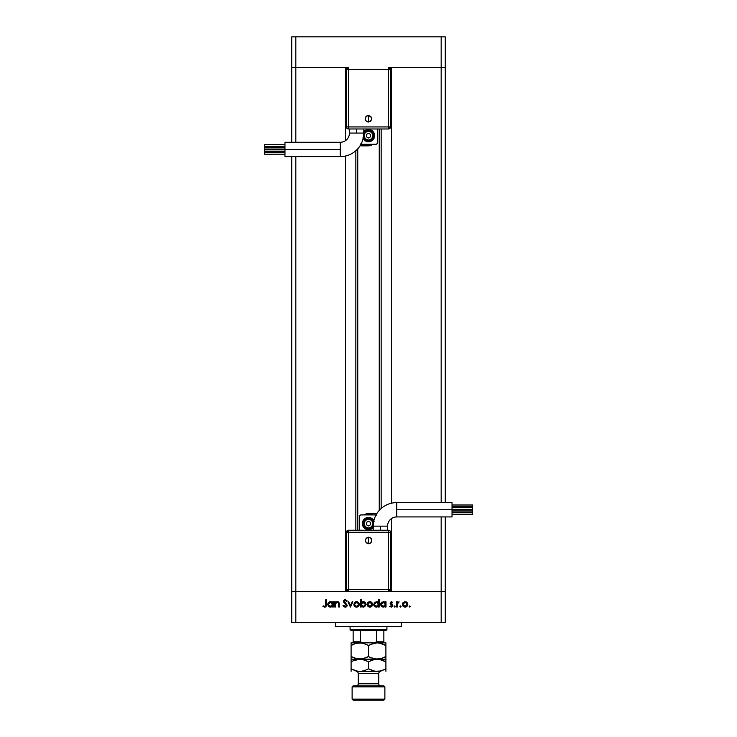 <?xml version="1.0" encoding="UTF-8"?>
<svg xmlns="http://www.w3.org/2000/svg" width="737" height="737" viewBox="0 0 737 737"><rect width="100%" height="100%" fill="white"/><g stroke="black" fill="none" stroke-linecap="round" stroke-linejoin="round"><path stroke-width="1.11" d="M357.749 148.81L357.749 530.235L357.749 148.81M295.823 591.645L295.823 156.613L295.823 591.645L345.469 591.645L291.732 591.645L295.823 591.645L295.823 622.36L441.177 622.36L441.177 591.645L445.268 591.645L445.268 516.923L445.268 622.36L291.732 622.36L291.732 156.613L291.732 622.36L295.823 622.36L295.823 591.645L291.732 591.645L348.435 591.645L295.823 591.645M295.823 142.278L295.823 67.555L345.469 67.555L345.469 140.656L345.469 67.555L295.823 67.555L295.823 142.278M345.469 156.023L345.469 591.645L345.469 156.023M391.531 591.645L441.177 591.645L391.531 591.645L391.531 518.544L391.531 591.645M391.531 67.555L445.268 67.555L445.268 502.597L445.268 67.555L441.177 67.555L441.177 502.597L441.177 67.555L445.268 67.555L445.268 36.85L445.268 67.555L441.177 67.555L441.177 36.85L445.268 36.85L441.177 36.85L441.177 67.555L391.531 67.555L391.531 503.178L391.531 67.555M291.732 67.555L348.435 67.555L346.39 69.61L346.39 126.93L346.39 69.61A2.045 2.045 0 0 1 348.435 67.555L348.435 69.61L346.39 69.61L348.435 69.61L348.435 67.555L295.823 67.555L295.823 36.85L441.177 36.85L295.823 36.85L295.823 67.555L291.732 67.555L291.732 142.278L291.732 67.555L295.823 67.555L291.732 67.555L291.732 36.85L295.823 36.85L291.732 36.85L291.732 67.555M441.177 516.923L441.177 591.645L445.268 591.645L388.565 591.645L390.61 589.6L390.61 532.28L390.61 589.6A2.045 2.045 0 0 1 388.565 591.645L388.565 589.6L390.61 589.6L388.565 589.6L388.565 591.645L441.177 591.645L441.177 622.36L445.268 622.36L445.268 591.645L441.177 591.645L441.177 516.923M381.158 508.493L381.158 128.975L381.158 508.493M355.842 150.707L355.842 530.235L355.842 150.707M388.565 67.555L441.177 67.555L388.565 67.555A2.045 2.045 0 0 1 390.61 69.61L388.565 67.555L388.565 69.61L388.565 67.555M335.74 622.36L335.74 626.45L401.26 626.45L401.26 622.36L401.26 626.45L335.74 626.45L335.74 622.36M335.39 607.002L334.745 607.002L335.39 607.002L334.745 607.002L334.745 601.77L335.39 601.77L335.39 602.709L336.8 601.742L338.412 601.945L339.342 604.128L339.342 607.002L338.698 607.002L338.458 602.912L337.5 602.332L336.146 602.709L335.455 603.879L335.39 607.002L335.492 603.704L337.27 602.313L338.624 603.345L338.698 607.002L339.342 607.002L339.342 604.331L337.38 601.678L335.39 602.709L335.39 601.77L334.745 601.77L334.745 607.002L334.745 601.77L335.39 601.77M347.238 605.243L346.62 606.634L345.386 607.177L343.875 606.735L343.018 605.621L343.617 605.252L345.192 606.45L346.482 605.731L346.344 604.533L343.497 601.622L343.995 600.111L345.238 599.651L347.145 600.867L346.565 601.309L344.971 600.397L344.151 601.558L347.238 605.243L344.115 601.291L345.165 600.388L346.565 601.309L347.145 600.867L345.238 599.651L343.47 601.328L346.602 605.234L345.192 606.45L343.617 605.252L343.018 605.621L345.192 607.187L347.228 605.446M352.148 601.77L352.848 601.77L350.453 607.002L347.975 601.77L348.675 601.77L350.407 605.574L352.148 601.77L352.848 601.77L350.453 607.002L352.848 601.77L352.148 601.77L350.407 605.574L348.675 601.77L347.975 601.77L350.361 607.002L347.975 601.77L348.675 601.77M353.852 604.395L354.571 602.544L356.57 601.678L358.56 602.534L359.278 604.395L358.486 606.321L356.57 607.095L354.644 606.321L353.852 604.395C354.009 606.054 354.912 606.956 356.57 607.095C358.219 606.956 359.122 606.054 359.278 604.395L358.56 602.534L356.57 601.678L354.571 602.544L353.852 604.395L354.571 602.544M367.183 604.662L367.726 602.737L369.606 601.687L371.678 602.341L372.59 604.395L371.807 606.321L369.891 607.095L367.966 606.321L367.173 604.395C367.33 606.054 368.233 606.956 369.891 607.095C371.54 606.956 372.443 606.054 372.59 604.395L371.881 602.534L369.891 601.678L368.095 602.341M385.165 602.498L386.004 601.77L386.004 607.002L385.359 607.002L385.359 606.1L383.83 607.03L382.181 606.892L380.504 604.635L381.729 602.12L384.438 601.936L385.359 602.737L383.249 601.678L380.495 604.368L383.222 607.095L385.359 606.1L385.359 607.002L386.004 607.002L386.004 601.77L385.359 601.77L386.004 601.77L386.004 607.002L385.359 607.002M409.754 607.095L409.155 606.496L409.754 605.897L410.352 606.496L409.754 607.095L410.352 606.496L409.754 605.897L409.155 606.496L409.754 605.897L410.352 606.496L409.754 607.095L409.155 606.496L409.754 605.897L410.352 606.496L409.754 607.095L409.155 606.496L409.754 605.897L410.352 606.496L409.754 607.095L409.155 606.496L409.754 607.095L409.155 606.496L409.754 607.095L410.352 606.496L409.754 607.095M402.356 604.395L403.075 602.544L405.074 601.678L407.064 602.534L407.782 604.395L406.99 606.321L405.074 607.095L403.148 606.321L402.356 604.395C402.513 606.054 403.415 606.956 405.074 607.095C406.723 606.956 407.625 606.054 407.782 604.395L407.064 602.534L405.074 601.678L403.075 602.544L402.356 604.395M400.477 607.095L401.075 606.496L400.357 607.085L399.924 606.265L400.9 606.072L400.707 607.048L401.075 606.496L400.477 605.897L399.878 606.496L400.477 605.897L401.075 606.496L400.477 607.095L399.878 606.496L400.477 605.897L401.075 606.496L400.477 607.095L399.878 606.496L400.477 605.897L401.075 606.496L400.477 607.095L399.878 606.496L400.477 605.897L399.878 606.496L400.477 607.095L399.878 606.496M397.307 607.002L396.663 607.002L397.307 607.002L396.663 607.002L396.663 601.77L397.307 601.77L397.307 602.534L399.141 601.853L397.483 603.244L397.307 607.002L397.418 603.446L399.141 601.853L397.307 602.534L397.307 601.77L396.663 601.77L396.663 607.002L396.663 601.77L397.307 601.77M395.373 606.496L394.359 606.919L394.663 605.906L395.336 606.726L394.783 607.095L395.373 606.496L394.783 605.897L394.184 606.496L394.783 605.897L395.373 606.496L394.783 607.095L394.184 606.496L394.783 605.897L395.373 606.496L394.783 607.095L394.184 606.496L394.783 605.897M391.273 607.095L389.772 606.385L390.195 605.897L391.236 606.45L392.158 605.611L390.048 603.05L391.236 601.678L392.71 602.415L392.277 602.866L391.107 602.369L390.693 603.023L392.563 604.773L392.692 606.164L391.421 607.085L389.772 606.385L390.195 605.897L391.577 606.394L392.158 605.694L390.048 603.05L392.158 605.611L391.236 606.45L390.195 605.897L389.772 606.385L391.273 607.095L392.803 605.584L390.693 603.023L391.375 602.313L392.277 602.866L392.71 602.415L391.467 601.678M378.367 602.534L378.569 599.651L379.205 599.651L379.205 607.002L378.569 607.002L378.569 606.1L377.031 607.03L375.382 606.892L373.705 604.635L374.93 602.12L377.648 601.954L378.569 602.783L376.45 601.678L373.696 604.368L376.423 607.095L378.569 606.1L378.569 607.002L379.205 607.002L379.205 599.651L378.569 599.651L379.205 599.651L379.205 607.002L378.569 607.002M361.204 607.002L361.204 606.035L361.204 607.002L360.559 607.002L360.559 599.651L361.204 599.651L361.204 602.719L362.733 601.742L364.391 601.871L365.616 602.875L366.068 604.395L364.658 606.763L363.009 607.076L361.618 606.487L363.323 607.095L366.068 604.395L363.341 601.678L361.204 602.719L361.204 599.651L360.559 599.651L360.559 607.002L361.204 607.002L360.559 607.002L360.559 599.651L361.204 599.651M332.636 601.77L332.636 602.737L332.636 601.77L333.281 601.77L333.281 607.002L332.636 607.002L332.636 606.1L331.106 607.03L329.448 606.892L328.177 605.823L327.762 604.368L328.997 602.12L331.714 601.936L332.636 602.737L330.517 601.678L327.762 604.368L330.498 607.095L332.636 606.1L332.636 607.002L333.281 607.002L333.281 601.77L332.636 601.77L333.281 601.77L333.281 607.002L332.636 607.002M322.898 606.358L323.276 605.805L324.658 606.45L325.422 606.054L325.653 599.835L326.298 599.835L326.058 606.376L324.621 607.187L322.898 606.358L323.276 605.805L324.658 606.45L323.276 605.805L322.898 606.358L324.621 607.187L326.298 604.672L326.298 599.835L325.653 599.835L325.653 604.607L324.934 606.404M406.17 601.889L406.64 602.157M406.861 602.341L407.377 602.949M407.727 604.93L407.506 605.593M405.341 607.085L404.806 607.085M406.17 602.636L405.064 602.313L403.48 603.078L403.001 604.404L404.272 606.302L406.455 605.943M405.267 602.322L407.054 603.796M406.511 602.912L406.898 603.419M407.091 603.971L406.529 602.94M406.225 606.118L407.137 604.404L405.064 606.45L403.001 604.404L405.064 602.313L403.609 602.93M397.307 602.534L399.141 601.853L397.759 602.7M398.791 602.405L397.354 603.889M398.459 602.313L397.418 603.446L397.307 605.243M397.307 604.727L397.335 604.119M394.184 606.496L394.783 607.095L394.184 606.496M391.089 606.44L390.195 605.897L391.236 606.45L392.158 605.611L390.048 603.05L391.375 601.678L392.71 602.415L392.277 602.866L391.375 602.313L390.693 603.023L392.793 605.731M392.277 602.866L391.375 602.313L390.693 603.023L391.614 604.036M391.504 602.332L390.702 603.152M392.775 605.888L392.36 606.662M392.139 605.777L391.55 606.404M391.983 605.105L390.048 603.05L390.481 604.073M391.19 604.57L391.706 604.874M383.83 607.03L384.41 606.846M381.296 606.302L382.19 606.901M380.513 604.054L380.753 603.216M383.645 601.696L384.152 601.816M383.876 601.742L384.898 602.23M385.359 601.77L385.359 602.737M380.891 605.796L381.296 606.293M383.701 602.359L384.751 602.912L383.249 602.313L385.359 604.395L383.249 606.45L384.06 606.293M382.088 606.109L383.249 606.45L381.213 604.92M381.766 605.851L381.14 604.377L383.249 602.313L381.305 603.575L381.766 605.851M384.419 606.118L385.331 604.801L384.751 602.903L385.211 603.575M375.898 607.048L373.899 605.427M374.018 603.087L374.516 602.451M377.04 601.733L377.897 602.111M378.569 599.651L378.569 602.783M373.742 604.902L374.497 606.293M377.952 602.912L376.46 602.313L378.56 604.193L376.248 606.44L377.261 606.293M374.967 605.851L376.45 606.45L374.414 604.92M374.341 604.377L376.46 602.313L374.507 603.575M374.967 602.903L376.045 602.35L374.709 603.216M377.252 606.302L378.413 605.197L378.413 603.575M368.795 601.889L369.329 601.724M371.457 602.157L370.462 601.733M371.402 606.662L370.932 606.91M370.683 606.993L370.149 607.085M369.348 607.048L367.634 605.915M367.892 602.544L367.183 604.147M367.966 606.321L368.841 606.91M370.969 602.626L369.882 602.313L368.288 603.078L367.818 604.404L369.09 606.302L371.273 605.943M370.085 602.322L371.955 604.404L371.347 602.94M371.909 603.971L371.347 602.93M371.789 605.206L371.955 604.404L369.882 606.45L367.818 604.404L369.882 602.313L368.417 602.93M371.033 606.118L371.918 603.999M363.59 607.085L363.009 607.076M365.266 602.47L364.797 602.083M364.391 601.871L363.875 601.724M361.968 605.998L363.313 606.45L361.204 604.377L363.525 602.322L361.554 603.207L361.241 604.782L362.134 606.109M365.266 603.594L363.323 602.313L365.432 604.395L362.779 602.387M364.797 605.86L365.432 604.395L363.313 606.45L364.115 606.302M364.437 606.136L365.064 605.556M365.368 604.884L365.432 604.395M355.474 601.889L356.008 601.724M358.136 602.157L357.15 601.733M359.232 603.889L359.094 603.4M359.076 605.436L358.486 606.321M357.362 606.993L356.837 607.085M356.026 607.048L355.52 606.91M353.907 604.93L354.055 605.436M354.506 604.202L355.768 606.302L357.952 605.943M357.666 602.636L355.105 602.93L354.497 604.404L356.561 602.313L358.55 603.796M356.772 602.322L355.105 602.93M358.007 602.912L358.394 603.419M358.587 603.971L358.025 602.94M357.721 606.118L358.633 604.404L356.561 606.45L354.534 604.801M344.253 606.966L343.018 605.621L343.617 605.252L344.253 606.072M343.617 605.252L345.708 606.367M346.593 605.363L346.252 604.423M346.602 605.234L343.783 602.295M343.939 602.488L343.47 601.328M343.506 600.987L343.958 600.148M343.986 600.121L344.879 599.688M347.145 600.867L346.565 601.309L344.787 600.443M346.565 601.309L345.165 600.388L344.115 601.291L345.856 603.152M345.598 600.462L346.141 600.812M344.133 601.106L344.594 602.221M347.145 605.842L346.261 606.901M346.841 606.385L345.598 607.15M338.734 602.203L339.241 603.161M339.287 603.391L339.342 607.002L338.698 607.002M338.624 603.345L337.27 602.313L336.413 602.534M336.155 602.709L335.455 603.879M335.492 603.704L335.409 604.404M329.964 607.048L328.978 606.643M328.564 606.302L328.177 605.823M328.168 605.814L328.564 606.293M327.781 604.054L328.02 603.216M327.974 603.327L328.232 602.857M329.467 601.871L330.13 601.696M330.913 601.696L331.429 601.816M332.018 602.912L330.526 602.313L332.627 604.193L330.314 606.44L331.337 606.293M329.356 606.109L330.517 606.45L328.481 604.92M331.318 606.302L332.488 605.197L332.479 603.575M328.407 604.377L330.526 602.313L328.776 603.216L328.407 604.377L328.573 603.585M325.653 599.835L326.298 599.835L326.298 604.672M325.459 606.993L326.141 606.183M323.276 605.805L323.948 606.229M325.616 605.446L325.653 604.902M404.668 606.413L405.47 606.413M406.981 605.197L407.1 603.999M403.342 603.244L403.038 603.999M403.01 604.202L403.038 604.801M385.331 604.801L385.35 604.193M383.664 602.35L382.844 602.35M377.63 602.645L376.045 602.35M369.486 606.413L370.287 606.413M368.159 603.244L367.855 603.999M367.827 604.202L367.855 604.801M361.554 603.207L361.204 604.377M361.213 604.58L361.351 605.178M362.899 606.413L363.719 606.413M356.164 606.413L356.966 606.413M358.597 604.801L358.597 603.999M354.838 603.244L354.534 603.999M331.696 602.645L330.121 602.35L328.776 603.216M376.69 630.54L385.902 630.54L386.925 629.518L350.075 629.518L351.098 630.54L376.69 630.54L351.098 630.54L350.075 629.518L386.925 629.518L386.925 626.45L386.925 629.518L385.902 630.54L376.69 630.54L376.69 641.807L374.203 642.83L376.69 641.807L383.857 641.807L383.857 630.54L383.857 642.139L376.69 641.807L376.69 630.54M350.075 626.45L350.075 629.518L350.075 626.45M383.857 642.83L383.857 642.139L383.857 642.83M353.143 642.139L353.143 630.54L353.143 641.807L360.31 641.807L362.797 642.83L360.31 641.807L360.31 630.54L360.31 641.807L353.143 641.807L353.143 642.83M383.857 642.793L383.857 641.807M396.755 509.755L396.755 502.597A23.547 23.547 0 0 0 373.208 526.135L387.542 526.135A9.213 9.213 0 0 1 396.755 516.923L396.755 509.755L452.03 509.755L452.03 502.597L452.03 516.923L452.03 509.755L396.755 509.755L396.755 516.923A9.213 9.213 0 0 0 387.542 526.135L380.375 526.135L380.375 530.235L380.375 526.135L373.208 526.135A23.547 23.547 0 0 1 396.755 502.597L396.755 509.755M368.5 540.47L368.5 537.199C364.29 539.383 364.29 541.557 368.5 543.731L368.5 540.47L368.5 543.731L366.188 542.773L365.239 540.47L366.188 538.157L368.5 537.199L370.812 538.157L371.761 540.47L370.812 542.773L368.5 543.731A3.261 3.261 0 0 0 371.761 540.47A3.261 3.261 0 0 0 368.5 537.199L368.5 540.47M452.03 509.341L472.5 509.341L472.5 507.6L452.03 507.6L472.5 507.6L472.5 509.341L452.03 509.341M452.03 514.518L472.5 514.518L472.5 512.777L452.03 512.777L472.5 512.777L472.5 514.518L452.03 514.518M452.03 511.92L472.5 511.92L472.5 510.179L452.03 510.179L472.5 510.179L472.5 511.92L452.03 511.92M452.03 506.743L472.5 506.743L472.5 505.002L452.03 505.002L472.5 505.002L472.5 506.743L452.03 506.743M371.909 528.687L373.604 526.992L371.909 528.687L369.698 529.599L367.302 529.599L365.091 528.687L363.396 526.992L362.355 523.574A6.145 6.145 0 0 1 373.871 520.598A6.145 6.145 0 0 0 362.355 523.574L363.396 520.165L365.091 518.47L367.302 517.549L370.849 517.899L372.839 519.235L374.175 521.225M373.521 522.579L371.347 519.318L367.505 518.553L364.879 519.953L363.378 523.574A5.122 5.122 0 0 1 373.493 522.469A5.122 5.122 0 0 0 363.378 523.574L363.995 523.574A4.505 4.505 0 0 1 368.5 519.069A4.505 4.505 0 0 1 373.005 523.574L371.688 526.762L368.5 528.079L365.312 526.762L363.995 523.574L365.312 520.396L368.5 519.069L371.688 520.396L373.005 523.574A4.505 4.505 0 0 1 368.5 528.079A4.505 4.505 0 0 1 363.995 523.574L363.378 523.574A5.122 5.122 0 0 0 373.217 525.564A5.122 5.122 0 0 1 363.378 523.574L364.879 527.195L367.505 528.595L370.462 528.309L373.226 525.536M388.565 530.235L348.435 530.235L348.435 532.28L348.435 530.235L346.39 532.28L346.39 589.6L348.435 591.645L388.565 591.645L348.435 591.645A2.045 2.045 0 0 1 346.39 589.6L348.435 589.6L348.435 591.645L348.435 589.6L346.39 589.6L346.39 532.28A2.045 2.045 0 0 1 348.435 530.235L388.565 530.235A2.045 2.045 0 0 1 390.61 532.28L388.565 532.28L390.61 532.28A2.045 2.045 0 0 0 388.565 530.235L388.565 532.28L388.565 530.235M360.937 514.914L375.667 514.877A2.045 2.045 0 0 1 376.054 514.914L361.333 514.877A2.045 2.045 0 0 0 359.288 516.923L360.2 515.218M359.288 530.235L359.288 516.923L359.288 530.235M366.593 513.707L364.41 514.758A9.719 9.719 0 0 1 372.839 514.877L369.182 513.873L364.41 514.758L369.016 513.339L366.593 513.707M371.006 513.339L369.016 513.339A8.19 8.19 0 0 0 364.41 514.758L364.235 514.877A8.19 8.19 0 0 1 364.41 514.758M376.174 513.339L372.867 513.339L376.174 513.339L376.174 515.403L376.174 513.339L371.052 513.339M370.545 524.762L370.545 522.395L368.5 521.216L366.455 522.395L366.455 524.762L368.5 525.942L370.545 524.762L370.545 522.395L368.5 521.216L366.455 522.395L366.455 524.762L368.5 525.942L366.455 524.762L366.455 522.395L368.5 521.216L370.545 522.395L370.545 524.762L368.5 525.942L370.545 524.762M373.208 527.517A6.145 6.145 0 0 1 362.355 523.574A6.145 6.145 0 0 0 373.208 527.517M363.396 526.992L365.091 528.687M373.604 520.165L371.909 518.47M365.091 518.47L363.396 520.165M369.016 513.339L364.262 514.859M346.39 532.28L348.435 532.28L346.39 532.28M348.435 532.28L348.435 589.6L388.565 589.6L388.565 532.28L348.435 532.28L348.435 589.6L388.565 589.6L388.565 532.28L348.435 532.28M340.245 149.445L340.245 156.613A23.547 23.547 0 0 0 363.792 133.065L349.458 133.065A9.213 9.213 0 0 1 340.245 142.278L340.245 149.445L284.97 149.445L284.97 156.613L284.97 142.278L284.97 149.445L340.245 149.445L340.245 142.278A9.213 9.213 0 0 0 349.458 133.065L356.625 133.065L356.625 128.975L356.625 133.065L363.792 133.065A23.547 23.547 0 0 1 340.245 156.613L340.245 149.445M368.5 118.74L368.5 122.001C372.71 119.827 372.71 117.653 368.5 115.479L368.5 118.74L368.5 115.479L370.812 116.428L371.761 118.74L370.812 121.043L368.5 122.001L366.188 121.043L365.239 118.74L366.188 116.428L368.5 115.479A3.261 3.261 0 0 0 365.239 118.74A3.261 3.261 0 0 0 368.5 122.001L368.5 118.74M284.97 149.869L264.5 149.869L264.5 151.61L284.97 151.61L264.5 151.61L264.5 149.869L284.97 149.869M284.97 144.692L264.5 144.692L264.5 146.433L284.97 146.433L264.5 146.433L264.5 144.692L284.97 144.692M284.97 147.289L264.5 147.289L264.5 149.031L284.97 149.031L264.5 149.031L264.5 147.289L284.97 147.289M284.97 152.467L264.5 152.467L264.5 154.199L284.97 154.199L264.5 154.199L264.5 152.467L284.97 152.467M365.091 130.523L363.396 132.218L366.151 129.952L370.849 129.952L373.604 132.218L374.645 135.626A6.145 6.145 0 0 1 363.129 138.611A6.145 6.145 0 0 0 374.645 135.626L373.604 139.044L371.909 140.739L369.698 141.651L367.302 141.651L365.091 140.739L362.825 137.976M363.479 136.631L365.653 139.883L368.5 140.749L372.121 139.247L373.622 135.626A5.122 5.122 0 0 1 363.507 136.741A5.122 5.122 0 0 0 373.622 135.626L373.005 135.626A4.505 4.505 0 0 1 368.5 140.131A4.505 4.505 0 0 1 363.995 135.626L365.312 132.448L368.5 131.122L371.688 132.448L373.005 135.626L371.688 138.814L368.5 140.131L365.312 138.814L363.995 135.626A4.505 4.505 0 0 1 368.5 131.122A4.505 4.505 0 0 1 373.005 135.626L373.622 135.626A5.122 5.122 0 0 0 363.783 133.637A5.122 5.122 0 0 1 373.622 135.626L372.121 132.006L369.495 130.606L365.653 131.37L363.774 133.673M348.435 128.975L388.565 128.975L388.565 126.93L388.565 128.975L390.61 126.93L390.61 69.61L388.565 69.61L390.61 69.61L390.61 126.93A2.045 2.045 0 0 1 388.565 128.975L348.435 128.975A2.045 2.045 0 0 1 346.39 126.93L348.435 126.93L346.39 126.93A2.045 2.045 0 0 0 348.435 128.975L348.435 126.93L348.435 128.975M376.063 144.286L361.333 144.332A2.045 2.045 0 0 1 360.946 144.295M376.8 143.982L377.712 142.278L377.712 128.975L377.712 142.278A2.045 2.045 0 0 1 375.667 144.332L360.937 144.286M370.407 145.502L372.59 144.452A9.719 9.719 0 0 1 364.161 144.332L367.818 145.327L372.59 144.452L367.984 145.862L370.407 145.502M365.994 145.862L367.984 145.862A8.19 8.19 0 0 0 372.59 144.452L372.765 144.332A8.19 8.19 0 0 1 372.59 144.452M360.826 145.862L364.133 145.862L360.826 145.862L360.826 143.798L360.826 145.862L365.948 145.862M366.455 134.447L366.455 136.815L368.5 137.994L370.545 136.815L370.545 134.447L368.5 133.268L366.455 134.447L366.455 136.815L368.5 137.994L370.545 136.815L370.545 134.447L368.5 133.268L370.545 134.447L370.545 136.815L368.5 137.994L366.455 136.815L366.455 134.447L368.5 133.268L366.455 134.447M363.792 131.683A6.145 6.145 0 0 1 374.645 135.626A6.145 6.145 0 0 0 363.792 131.683M373.604 132.218L371.909 130.523M363.396 139.044L365.091 140.739M371.909 140.739L373.604 139.044M367.984 145.862L372.738 144.341M390.61 126.93L388.565 126.93L390.61 126.93M388.565 126.93L388.565 69.61L348.435 69.61L348.435 126.93L388.565 126.93L388.565 69.61L348.435 69.61L348.435 126.93L388.565 126.93M384.88 686.847L383.857 685.815L353.143 685.815L352.12 686.847L384.88 686.847L352.12 686.847L352.12 699.127L353.143 700.15L383.857 700.15L384.88 699.127L352.12 699.127L384.88 699.127L384.88 686.847L384.88 699.127L383.857 700.15L353.143 700.15L352.12 699.127L352.12 686.847L353.143 685.815L383.857 685.815L384.88 686.847M378.735 673.535A2.045 2.045 0 0 1 380.78 671.49L356.192 671.49A2.045 2.045 0 0 1 358.265 673.535L358.265 683.77A2.045 2.045 0 0 1 356.22 685.815A2.045 2.045 0 0 0 358.265 683.77L378.735 683.77L378.735 673.535L358.265 673.535A2.045 2.045 0 0 0 356.22 671.49L380.808 671.49A2.045 2.045 0 0 0 378.735 673.535L378.735 683.77A2.045 2.045 0 0 0 380.78 685.815A2.045 2.045 0 0 1 378.735 683.77L358.265 683.77L358.265 673.535L378.735 673.535M370.739 644.359L377.197 642.83L381.665 643.576L385.902 645.52L385.902 656.51L381.692 658.445L377.197 659.21L370.573 657.597L368.5 656.51L368.5 645.52L372.701 643.585L377.197 642.83L359.803 642.83L364.271 643.576L368.5 645.52L368.5 656.51L362.088 659.007L355.335 658.454L351.098 656.51L351.098 645.52L355.308 643.585L359.803 642.83L351.098 642.83L351.098 659.21L351.098 656.51L357.546 659.016L362.07 659.007L357.546 659.016M351.098 660.822L351.098 661.9L353.17 660.813L351.098 661.9L351.098 659.21L351.098 660.822L351.098 659.21L359.803 659.21L351.098 659.21L351.098 656.51L353.17 657.597L351.098 656.51M351.098 643.585L351.098 645.52L353.327 644.368L351.098 645.52L351.098 642.83L362.051 643.023L367.155 644.792M356.358 643.272L362.07 643.023M366.261 657.671L359.803 659.21L379.454 659.016L374.949 659.016L369.845 657.247M363.313 643.3L362.088 643.023L363.304 643.29M368.5 645.52L370.72 644.368M380.642 658.758L374.93 659.007M385.902 658.454L385.902 656.51L380.826 658.712M383.82 657.597L385.902 656.51L385.902 645.52L379.454 643.023M377.197 642.83L385.902 642.83L385.902 643.585L385.902 642.83L359.803 642.83M385.902 645.52L385.902 643.585L385.902 645.52L383.83 644.433L385.902 645.52L385.902 643.023M366.28 657.662L368.5 656.51M385.902 657.597L385.902 656.51M370.72 660.748L374.912 659.403L379.491 659.403L359.803 659.21L364.271 659.956L368.5 661.9L372.701 659.965L377.197 659.21L385.902 659.21L377.197 659.21L381.665 659.956L385.902 661.9L385.902 659.403M356.174 643.327L353.17 644.433M380.826 670.992L374.949 671.296L368.5 668.8L364.299 670.734L359.803 671.49L355.335 670.744L351.098 668.8L351.098 661.9L353.17 660.813L359.803 659.21L357.528 659.403L362.051 659.403L367.155 661.163M362.07 659.403L357.509 659.403L353.17 660.813M374.949 659.403L377.197 659.21L374.949 659.403M383.949 660.877L385.902 661.9L385.902 660.813L385.902 661.9L379.454 659.403M385.902 671.296L385.902 669.878L385.902 671.296M383.673 669.951L385.902 668.818M385.902 670.734L385.902 668.8L381.692 670.734L377.197 671.49L372.729 670.744L368.5 668.8L364.299 670.734L359.803 671.49L362.07 671.296L357.546 671.296L351.098 668.8L351.098 671.296M357.528 671.296L359.803 671.49M351.098 661.9L351.098 669.878L351.098 668.8L353.051 669.822M374.93 671.296L377.197 671.49M369.845 669.528L368.5 668.8L368.5 661.9L368.5 668.8M351.098 668.8L353.17 669.878M351.098 669.878L351.098 670.734M385.902 669.878L385.902 661.9L385.902 668.8L380.642 671.038M368.5 661.9L370.739 660.739M385.902 660.813L385.902 659.956M385.902 661.9L383.83 660.813M379.251 510.391L379.251 128.975M452.03 502.597L396.755 502.597M387.542 526.135L387.542 530.235M373.208 530.235L373.208 526.135M452.03 516.923L396.755 516.923M284.97 156.613L340.245 156.613M349.458 133.065L349.458 128.975M363.792 128.975L363.792 133.065M284.97 142.278L340.245 142.278"/></g></svg>
